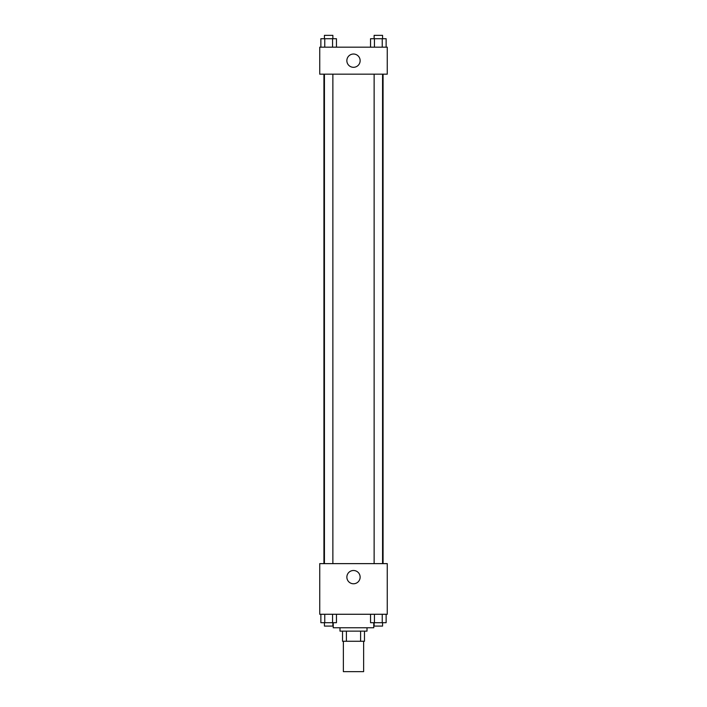 <?xml version="1.0" encoding="UTF-8"?>
<svg xmlns="http://www.w3.org/2000/svg" width="707" height="707" viewBox="0 0 707 707"><rect width="100%" height="100%" fill="white"/><g stroke="black" fill="none" stroke-linecap="round" stroke-linejoin="round"><path stroke-width="1.06" d="M343.372 641.267L343.372 671.65L363.628 671.65L363.628 641.267M360.605 631.139L360.605 641.267L342.533 641.267L342.533 631.139M360.605 641.267L364.467 641.267L364.467 631.139L364.467 641.267M367.004 627.763L367.004 631.139L339.996 631.139L339.996 627.763M346.395 631.139L346.395 641.267M333.244 622.708L333.244 627.763L373.756 627.763L373.756 622.708M387.259 614.268L319.741 614.268L319.741 563.629L387.259 563.629L387.259 614.268M353.5 583.77A6.637 6.637 0 0 1 347.756 573.81A6.637 6.637 0 0 1 359.244 573.81A6.637 6.637 0 0 1 353.5 583.77M383.07 74.173L383.07 563.629M374.127 563.629L374.127 74.173M332.873 74.173L332.873 563.629M387.259 74.173L319.741 74.173L319.741 47.166L387.259 47.166L387.259 74.173M360.137 60.669A6.637 6.637 0 0 1 350.177 66.414A6.637 6.637 0 0 1 350.177 54.916A6.637 6.637 0 0 1 360.137 60.669M386.137 47.166L386.137 38.726L370.548 38.726L370.548 47.166M382.24 38.726L382.24 47.166M374.445 38.726L374.445 47.166M374.127 38.726L374.127 35.35L382.567 35.35L382.567 38.726M336.452 47.166L336.452 38.726L320.863 38.726L320.863 47.166M332.555 38.726L332.555 47.166M324.76 38.726L324.76 47.166M324.433 38.726L324.433 35.35L332.873 35.35L332.873 38.726M386.137 614.268L386.137 622.708L370.548 622.708L370.548 614.268M382.24 614.268L382.24 622.708M374.445 614.268L374.445 622.708M382.567 622.708L382.567 626.084L374.127 626.084L374.127 622.708M336.452 614.268L336.452 622.708L320.863 622.708L320.863 614.268M332.555 614.268L332.555 622.708M324.76 614.268L324.76 622.708M332.873 622.708L332.873 626.084L324.433 626.084L324.433 622.708M323.93 74.173L323.93 563.629M382.567 563.629L382.567 74.173M324.433 74.173L324.433 563.629"/></g></svg>
